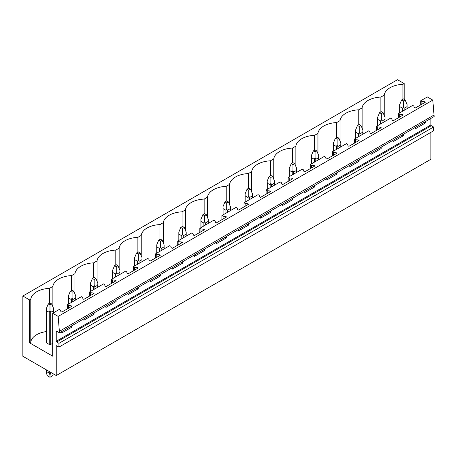 <?xml version="1.0" encoding="UTF-8"?>
<svg xmlns="http://www.w3.org/2000/svg" width="457" height="457" viewBox="0 0 457 457"><rect width="100%" height="100%" fill="white"/><g stroke="black" fill="none" stroke-linecap="round" stroke-linejoin="round"><path stroke-width="0.69" d="M56.245 346.035L56.679 345.783A0.617 0.354 60 0 0 56.245 346.035L56.245 375.557L22.85 356.277L22.85 296.027L397.493 79.729L404.188 83.597L402.948 84.311A20.291 11.716 0 0 0 384.217 95.13L380.858 97.067A20.291 11.716 0 0 0 362.127 107.881L358.768 109.817A20.291 11.716 0 0 0 340.037 120.637L336.678 122.573A20.291 11.716 0 0 0 317.946 133.387L314.593 135.323A20.291 11.716 0 0 0 295.856 146.137L292.503 148.079A20.291 11.716 0 0 0 273.772 158.893L270.413 160.83A20.291 11.716 0 0 0 251.681 171.643L248.322 173.586A20.291 11.716 0 0 0 229.591 184.4L226.232 186.336A20.291 11.716 0 0 0 207.501 197.15L204.148 199.092A20.291 11.716 0 0 0 185.411 209.906L182.057 211.842A20.291 11.716 0 0 0 163.326 222.656L159.967 224.598A20.291 11.716 0 0 0 141.236 235.412L137.877 237.349A20.291 11.716 0 0 0 119.146 248.162L115.792 250.099A20.291 11.716 0 0 0 97.055 260.918L93.702 262.855A20.291 11.716 0 0 0 74.965 273.669L71.612 275.605A20.291 11.716 0 0 0 52.881 286.425L49.522 288.361A20.291 11.716 0 0 0 30.79 299.175L29.545 299.895L22.85 296.027M56.679 345.783L58.942 347.092L433.584 130.793L433.584 127.023L58.942 343.327L56.679 342.019A0.617 0.354 60 0 1 56.245 341.265L56.245 330.971L59.507 332.856L434.15 116.558L432.802 100.112L58.159 316.41L52.681 313.251L52.681 356.18L29.545 342.824L29.545 299.895M432.802 100.112L427.324 96.953L420.714 100.769L421.857 101.425L424.496 101.694L425.364 102.197L415.19 108.069L414.322 107.572L413.859 106.047L412.711 105.384L398.624 113.519L399.766 114.181L402.406 114.45L403.28 114.953L393.1 120.825L392.232 120.322L391.769 118.797L390.626 118.14L383.143 122.459L376.534 126.275L377.682 126.932L380.321 127.2L381.189 127.703L371.015 133.575L370.141 133.073L369.679 131.553L368.536 130.891L354.449 139.025L355.592 139.688L358.231 139.956L359.099 140.453L348.925 146.331L348.057 145.829L347.588 144.303L346.446 143.647L338.968 147.959L332.359 151.775L333.501 152.438L336.141 152.707L337.009 153.209L326.835 159.082L325.967 158.579L325.498 157.059L324.356 156.397L310.269 164.531L311.411 165.194L314.05 165.463L314.919 165.96L304.745 171.838L303.876 171.335L303.414 169.81L302.266 169.153L294.788 173.466L288.178 177.282L289.321 177.944L291.96 178.213L292.834 178.716L282.655 184.588L281.786 184.085L281.323 182.566L280.181 181.903L266.088 190.038L267.236 190.695L269.876 190.963L270.744 191.466L260.57 197.344L259.696 196.841L259.233 195.316L258.091 194.659L250.613 198.972L244.004 202.788L245.146 203.451L247.785 203.719L248.654 204.222L238.48 210.094L237.611 209.592L237.143 208.072L236.001 207.409L221.913 215.544L223.056 216.201L225.695 216.469L226.563 216.972L216.39 222.85L215.521 222.348L215.053 220.822L213.91 220.16L199.823 228.294L200.966 228.957L203.605 229.225L204.473 229.728L194.299 235.601L193.431 235.098L192.968 233.573L191.82 232.916L177.733 241.05L178.876 241.707L181.515 241.976L182.389 242.478L172.215 248.357L171.341 247.854L170.878 246.329L169.736 245.666L155.643 253.801L156.791 254.463L159.43 254.732L160.298 255.235L150.125 261.107L149.25 260.604L148.788 259.079L147.645 258.422L133.558 266.557L134.701 267.214L137.34 267.482L138.208 267.985L128.034 273.863L127.166 273.36L126.698 271.835L125.555 271.172L111.468 279.307L112.611 279.97L115.25 280.238L116.118 280.741L105.944 286.613L105.076 286.111L104.607 284.585L103.465 283.928L89.378 292.063L90.52 292.72L93.159 292.988L94.033 293.491L83.854 299.369L82.985 298.867L82.523 297.341L81.375 296.679L67.288 304.813L68.43 305.476L71.069 305.744L71.943 306.247L61.769 312.12L60.895 311.617L60.433 310.092L59.29 309.435L52.681 313.251M59.507 332.856L58.159 316.41M434.15 114.953L59.507 331.251M403.28 134.381L403.28 135.786L393.1 141.659L393.1 140.253M381.189 147.137L381.189 148.542L371.015 154.415L371.015 153.009M359.099 159.887L359.099 161.292L348.925 167.165L348.925 165.76M337.009 172.637L337.009 174.048L326.835 179.921L326.835 178.516M314.919 185.393L314.919 186.799L304.745 192.671L304.745 191.266M292.834 198.144L292.834 199.555L282.655 205.427L282.655 204.022M270.744 210.9L270.744 212.305L260.57 218.178L260.57 216.772M248.654 223.65L248.654 225.055L238.48 230.934L238.48 229.528M226.563 236.406L226.563 237.811L216.39 243.684L216.39 242.279M204.473 249.156L204.473 250.562L194.299 256.44L194.299 255.035M182.389 261.912L182.389 263.318L172.215 269.19L172.215 267.785M160.298 274.663L160.298 276.068L150.125 281.946L150.125 280.541M138.208 287.419L138.208 288.824L128.034 294.696L128.034 293.291M116.118 300.169L116.118 301.574L105.944 307.452L105.944 306.047M94.033 312.925L94.033 314.33L83.854 320.203L83.854 318.797M71.943 325.675L71.943 327.081L61.769 332.959L61.769 331.548M433.584 127.023L431.322 125.721A0.617 0.354 60 0 1 430.888 124.967L430.888 118.437M425.364 121.631L425.364 123.036L415.19 128.908L415.19 127.503M58.942 347.092L58.942 343.327M430.888 132.347L430.888 159.259L56.245 375.557M404.188 83.597L404.188 99.358M46.294 331.582A20.291 11.716 0 0 0 30.79 342.104L29.545 342.824M52.681 343.327L50.716 344.458A3.69 2.131 0 0 1 49.253 344.458L46.368 342.796A3.69 2.131 0 0 1 46.294 342.373L46.294 308.652L46.368 310.657L49.253 312.325L49.253 344.458M402.948 84.311L402.948 99.175M384.217 115.45L384.217 95.13M67.288 304.813L67.288 308.932M89.378 292.063L89.378 296.176M111.468 279.307L111.468 283.426M133.558 266.557L133.558 270.67M155.643 253.801L155.643 257.919M177.733 241.05L177.733 245.163M199.823 228.294L199.823 232.413M221.913 215.544L221.913 219.663M244.004 202.788L244.004 206.907M266.088 190.038L266.088 194.156M288.178 177.282L288.178 181.4M310.269 164.531L310.269 168.65M332.359 151.775L332.359 155.894M354.449 139.025L354.449 143.144M376.534 126.275L376.534 130.388M398.624 113.519L398.624 117.638M420.714 100.769L420.714 104.882M380.858 97.067L380.858 111.925M421.857 101.425L421.857 104.225M424.496 101.694L424.496 102.699M424.496 122.128L425.364 123.036M423.907 122.47L424.496 122.533M362.127 128.2L362.127 107.881M358.768 109.817L358.768 124.681M399.766 114.181L399.766 116.975M402.406 114.45L402.406 115.45M402.406 134.884L403.28 135.786M401.817 135.226L402.406 135.283M340.037 140.956L340.037 120.637M336.678 122.573L336.678 137.431M377.682 126.932L377.682 129.731M380.321 127.2L380.321 128.206M380.321 147.634L381.189 148.542M379.727 147.977L380.321 148.039M317.946 153.706L317.946 133.387M314.593 135.323L314.593 150.187M355.592 139.688L355.592 142.481M358.231 139.956L358.231 140.956M358.231 160.39L359.099 161.292M357.637 160.733L358.231 160.79M295.856 166.457L295.856 146.137M292.503 148.079L292.503 162.938M333.501 152.438L333.501 155.237M336.141 152.707L336.141 153.712M336.141 173.14L337.009 174.048M335.547 173.483L336.141 173.546M273.772 179.213L273.772 158.893M270.413 160.83L270.413 175.694M311.411 165.194L311.411 167.987M314.05 165.463L314.05 166.462M314.05 185.896L314.919 186.799M313.462 186.239L314.05 186.296M251.681 191.963L251.681 171.643M248.322 173.586L248.322 188.444M289.321 177.944L289.321 180.744M291.96 178.213L291.96 179.218M291.96 198.646L292.834 199.555M291.372 198.989L291.96 199.052M229.591 204.719L229.591 184.4M226.232 186.336L226.232 201.2M267.236 190.695L267.236 193.494M269.876 190.963L269.876 191.969M269.876 211.402L270.744 212.305M269.282 211.745L269.876 211.802M207.501 217.469L207.501 197.15M204.148 199.092L204.148 213.95M245.146 203.451L245.146 206.25M247.785 203.719L247.785 204.725M247.785 224.153L248.654 225.055M247.191 224.496L247.785 224.558M185.411 230.225L185.411 209.906M182.057 211.842L182.057 226.706M223.056 216.201L223.056 219M225.695 216.469L225.695 217.475M225.695 236.909L226.563 237.811M225.101 237.246L225.695 237.309M163.326 242.975L163.326 222.656M159.967 224.598L159.967 239.457M200.966 228.957L200.966 231.75M203.605 229.225L203.605 230.231M203.605 249.659L204.473 250.562M203.017 250.002L203.605 250.065M141.236 255.731L141.236 235.412M137.877 237.349L137.877 252.213M178.876 241.707L178.876 244.506M181.515 241.976L181.515 242.981M181.515 262.415L182.389 263.318M180.926 262.752L181.515 262.815M119.146 268.482L119.146 248.162M115.792 250.099L115.792 264.963M156.791 254.463L156.791 257.257M159.43 254.732L159.43 255.737M159.43 275.165L160.298 276.068M158.836 275.508L159.43 275.565M97.055 281.238L97.055 260.918M93.702 262.855L93.702 277.719M134.701 267.214L134.701 270.013M137.34 267.482L137.34 268.488M137.34 287.921L138.208 288.824M136.746 288.258L137.34 288.321M74.965 293.988L74.965 273.669M71.612 275.605L71.612 290.469M112.611 279.97L112.611 282.763M115.25 280.238L115.25 281.244M115.25 300.672L116.118 301.574M114.661 301.014L115.25 301.072M52.881 306.744L52.881 286.425M49.522 288.361L49.522 303.225M90.52 292.72L90.52 295.519M93.159 292.988L93.159 293.994M93.159 313.428L94.033 314.33M92.571 313.765L93.159 313.828M30.79 342.104L30.79 299.175M68.43 305.476L68.43 308.269M71.069 305.744L71.069 306.75M71.069 326.178L71.943 327.081M70.481 326.521L71.069 326.578M405.148 99.912L403.405 98.906L401.669 99.912L403.405 100.917L405.148 99.912L407.096 104.602L407.096 108.629M407.096 104.602L407.027 106.612L404.142 108.275L403.405 106.732L402.674 108.275L402.674 111.182M403.405 100.917L403.405 106.732M401.669 99.912L399.721 104.602L399.789 106.612L402.674 108.275M407.027 106.612L407.027 108.669M404.142 108.275L404.142 110.337M399.789 106.612L399.789 112.845M383.057 112.668L381.321 111.662L379.578 112.668L381.321 113.667L383.057 112.668L385.011 117.358L385.011 121.379M385.011 117.358L384.937 119.363L382.052 121.031L381.321 119.488L380.59 121.031L380.59 123.933M381.321 113.667L381.321 119.488M379.578 112.668L377.631 117.358L377.705 119.363L380.59 121.031M384.937 119.363L384.937 121.425M382.052 121.031L382.052 123.087M377.705 119.363L377.705 125.601M360.967 125.418L359.231 124.413L357.488 125.418L359.231 126.423L360.967 125.418L362.921 130.108L362.921 134.135M362.921 130.108L362.847 132.119L359.962 133.781L359.231 132.239L358.499 133.781L358.499 136.689M359.231 126.423L359.231 132.239M357.488 125.418L355.54 130.108L355.615 132.119L358.499 133.781M362.847 132.119L362.847 134.175M359.962 133.781L359.962 135.843M355.615 132.119L355.615 138.351M338.883 138.174L337.14 137.169L335.404 138.174L337.14 139.174L338.883 138.174L340.831 142.864L340.831 146.886M340.831 142.864L340.756 144.869L337.872 146.537L337.14 144.995L336.409 146.537L336.409 149.439M337.14 139.174L337.14 144.995M335.404 138.174L333.45 142.864L333.524 144.869L336.409 146.537M340.756 144.869L340.756 146.931M337.872 146.537L337.872 148.594M333.524 144.869L333.524 151.107M316.792 150.924L315.05 149.919L313.313 150.924L315.05 151.93L316.792 150.924L318.74 155.614L318.74 159.642M318.74 155.614L318.666 157.625L315.781 159.287L315.05 157.745L314.319 159.287L314.319 162.195M315.05 151.93L315.05 157.745M313.313 150.924L311.36 155.614L311.434 157.625L314.319 159.287M318.666 157.625L318.666 159.682M315.781 159.287L315.781 161.35M311.434 157.625L311.434 163.857M294.702 163.68L292.96 162.675L291.223 163.68L292.96 164.68L294.702 163.68L296.65 168.37L296.65 172.392M296.65 168.37L296.582 170.375L293.697 172.043L292.96 170.501L292.229 172.043L292.229 174.945M292.96 164.68L292.96 170.501M291.223 163.68L289.275 168.37L289.344 170.375L292.229 172.043M296.582 170.375L296.582 172.438M293.697 172.043L293.697 174.1M289.344 170.375L289.344 176.608M272.612 176.431L270.875 175.425L269.133 176.431L270.875 177.436L272.612 176.431L274.566 181.121L274.566 185.148M274.566 181.121L274.491 183.131L271.607 184.794L270.875 183.251L270.144 184.794L270.144 187.696M270.875 177.436L270.875 183.251M269.133 176.431L267.185 181.121L267.259 183.131L270.144 184.794M274.491 183.131L274.491 185.188M271.607 184.794L271.607 186.856M267.259 183.131L267.259 189.364M250.522 189.181L248.785 188.181L247.043 189.181L248.785 190.186L250.522 189.181L252.475 193.877L252.475 197.898M252.475 193.877L252.401 195.882L249.516 197.55L248.785 196.007L248.054 197.55L248.054 200.452M248.785 190.186L248.785 196.007M247.043 189.181L245.095 193.877L245.169 195.882L248.054 197.55M252.401 195.882L252.401 197.938M249.516 197.55L249.516 199.606M245.169 195.882L245.169 202.114M228.437 201.937L226.695 200.931L224.958 201.937L226.695 202.942L228.437 201.937L230.385 206.627L230.385 210.654M230.385 206.627L230.311 208.638L227.426 210.3L226.695 208.758L225.964 210.3L225.964 213.202M226.695 202.942L226.695 208.758M224.958 201.937L223.005 206.627L223.079 208.638L225.964 210.3M230.311 208.638L230.311 210.694M227.426 210.3L227.426 212.356M223.079 208.638L223.079 214.87M206.347 214.687L204.605 213.687L202.868 214.687L204.605 215.693L206.347 214.687L208.295 219.383L208.295 223.404M208.295 219.383L208.221 221.388L205.336 223.056L204.605 221.514L203.873 223.056L203.873 225.958M204.605 215.693L204.605 221.514M202.868 214.687L200.914 219.383L200.989 221.388L203.873 223.056M208.221 221.388L208.221 223.444M205.336 223.056L205.336 225.112M200.989 221.388L200.989 227.62M184.257 227.443L182.52 226.438L180.778 227.443L182.52 228.449L184.257 227.443L186.205 232.133L186.205 236.155M186.205 232.133L186.136 234.144L183.251 235.806L182.52 234.264L181.783 235.806L181.783 238.708M182.52 228.449L182.52 234.264M180.778 227.443L178.83 232.133L178.898 234.144L181.783 235.806M186.136 234.144L186.136 236.2M183.251 235.806L183.251 237.863M178.898 234.144L178.898 240.376M162.166 240.193L160.43 239.194L158.688 240.193L160.43 241.199L162.166 240.193L164.12 244.889L164.12 248.911M164.12 244.889L164.046 246.894L161.161 248.562L160.43 247.02L159.699 248.562L159.699 251.464M160.43 241.199L160.43 247.02M158.688 240.193L156.74 244.889L156.814 246.894L159.699 248.562M164.046 246.894L164.046 248.951M161.161 248.562L161.161 250.619M156.814 246.894L156.814 253.127M140.076 252.95L138.34 251.944L136.597 252.95L138.34 253.955L140.076 252.95L142.03 257.639L142.03 261.661M142.03 257.639L141.956 259.645L139.071 261.313L138.34 259.77L137.608 261.313L137.608 264.215M138.34 253.955L138.34 259.77M136.597 252.95L134.649 257.639L134.724 259.645L137.608 261.313M141.956 259.645L141.956 261.707M139.071 261.313L139.071 263.369M134.724 259.645L134.724 265.883M117.992 265.7L116.249 264.7L114.513 265.7L116.249 266.705L117.992 265.7L119.94 270.395L119.94 274.417M119.94 270.395L119.865 272.401L116.981 274.063L116.249 272.526L115.518 274.063L115.518 276.971M116.249 266.705L116.249 272.526M114.513 265.7L112.559 270.395L112.633 272.401L115.518 274.063M119.865 272.401L119.865 274.457M116.981 274.063L116.981 276.125M112.633 272.401L112.633 278.633M95.901 278.456L94.159 277.45L92.423 278.456L94.159 279.461L95.901 278.456L97.849 283.146L97.849 287.167M97.849 283.146L97.775 285.151L94.89 286.819L94.159 285.277L93.428 286.819L93.428 289.721M94.159 279.461L94.159 285.277M92.423 278.456L90.469 283.146L90.543 285.151L93.428 286.819M97.775 285.151L97.775 287.213M94.89 286.819L94.89 288.875M90.543 285.151L90.543 291.389M73.811 291.206L72.075 290.201L70.332 291.206L72.075 292.212L73.811 291.206L75.759 295.902L75.759 299.923M75.759 295.902L75.691 297.907L72.806 299.569L72.075 298.027L71.338 299.569L71.338 302.477M72.075 292.212L72.075 298.027M70.332 291.206L68.384 295.902L68.459 297.907L71.338 299.569M75.691 297.907L75.691 299.963M72.806 299.569L72.806 301.631M68.459 297.907L68.459 304.139M51.721 303.962L49.984 302.957L48.242 303.962L49.984 304.968L51.721 303.962L53.675 308.652L53.675 312.674M53.675 308.652L53.6 310.657L50.716 312.325L49.984 310.783L49.253 312.325M49.984 304.968L49.984 310.783M48.242 303.962L46.294 308.652M53.6 310.657L53.6 312.719M50.716 312.325L50.716 344.458M50.716 372.369L50.716 373.101L51.35 372.735M46.294 369.816L46.294 372.821L47.368 375.763L49.984 377.271L52.601 375.763L53.292 373.855M50.716 373.101L49.984 374.946L49.253 373.101L49.253 371.524M49.984 377.271L49.984 374.946M46.368 310.657L46.368 342.796M46.368 369.856L46.368 371.432L49.253 373.101M46.294 372.821L46.368 371.432M430.888 124.967L56.245 341.265M56.679 342.019L431.322 125.721M399.721 104.602L399.721 112.89M377.631 117.358L377.631 125.641M355.54 130.108L355.54 138.391M333.45 142.864L333.45 151.147M311.36 155.614L311.36 163.897M289.275 168.37L289.275 176.653M267.185 181.121L267.185 189.404M245.095 193.877L245.095 202.16M223.005 206.627L223.005 214.91M200.914 219.383L200.914 227.666M178.83 232.133L178.83 240.416M156.74 244.889L156.74 253.172M134.649 257.639L134.649 265.923M112.559 270.395L112.559 278.679M90.469 283.146L90.469 291.429M68.384 295.902L68.384 304.185"/></g></svg>

